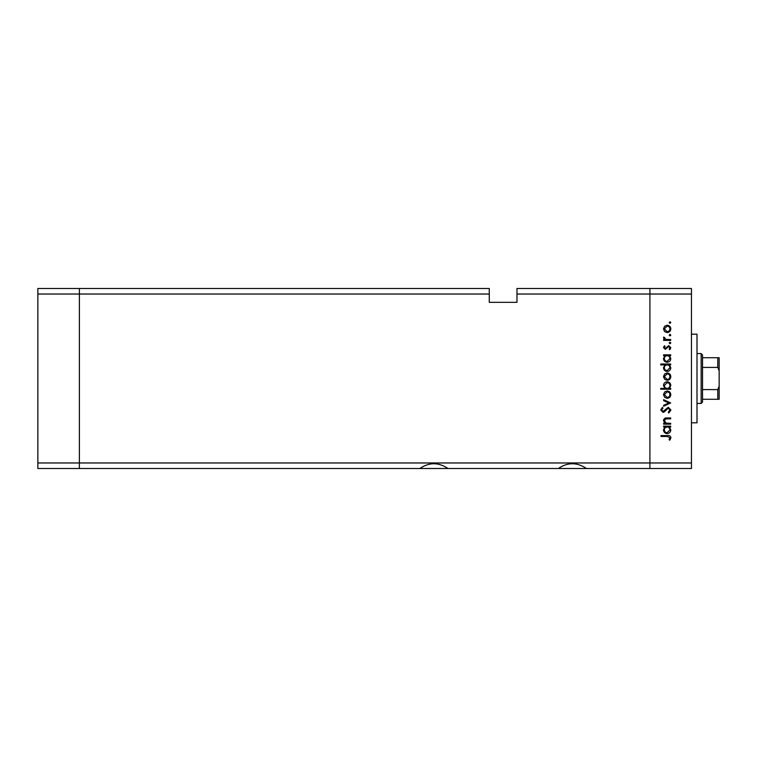 <?xml version="1.0" encoding="UTF-8"?>
<svg xmlns="http://www.w3.org/2000/svg" width="757" height="757" viewBox="0 0 757 757"><rect width="100%" height="100%" fill="white"/><g stroke="black" fill="none" stroke-linecap="round" stroke-linejoin="round"><path stroke-width="1.14" d="M419.823 468.507L447.964 468.507C438.577 462.149 429.2 462.149 419.823 468.507L79.39 468.507L79.39 288.493L489.277 288.493L489.277 294.028L79.39 294.028L79.39 288.493L37.85 288.493L37.85 468.507L79.39 468.507L79.39 294.028L37.85 294.028M489.277 294.028L489.277 302.336L516.974 302.336L516.974 294.028L649.913 294.028L649.913 288.493L649.913 294.028L691.453 294.028L691.453 462.972L649.913 462.972L649.913 294.028L649.913 468.507L649.913 462.972L37.85 462.972M558.297 468.507L586.438 468.507C577.052 462.149 567.674 462.149 558.297 468.507L447.964 468.507M691.453 294.028L691.453 288.493L516.974 288.493L516.974 294.028M691.453 462.972L691.453 468.507L586.438 468.507M691.453 334.187L696.998 334.187L696.998 422.813L691.453 422.813M670.683 423.295L670.683 424.166L663.596 424.166L663.596 423.295L664.873 423.295L663.473 420.599C663.794 418.649 664.987 417.76 667.068 417.949L670.683 417.949L670.683 418.82L665.744 418.924L664.343 420.75L666.217 423.154L670.683 423.295M668.308 407.257L670.929 410.029L668.809 412.981L668.327 412.158L669.936 410.029L668.299 408.127L664.476 411.817L663 412.357L660.738 409.963L662.384 407.389L662.981 408.174L661.732 410.067L662.962 411.486L668.308 407.257M670.683 402.913L663.596 406.263L663.596 405.326L668.753 402.97L663.596 400.623L663.596 399.677L670.683 402.913M667.163 398.314L664.646 397.34L663.473 394.643L664.646 391.956L667.163 390.981C669.406 391.189 670.617 392.41 670.806 394.643C670.626 396.886 669.406 398.106 667.163 398.314M667.163 380.288L664.646 379.323L663.473 376.626L664.646 373.93L667.163 372.964C669.406 373.163 670.617 374.384 670.806 376.626C670.626 378.86 669.406 380.09 667.163 380.288M664.911 355.686L663.596 355.686L663.596 354.815L670.683 354.815L670.683 355.686L669.462 355.686L670.806 358.581C670.598 360.834 669.368 362.064 667.125 362.272C664.883 362.045 663.671 360.805 663.473 358.553L664.911 355.686M670.806 322.567L670.002 323.371L669.188 322.567L670.002 321.763L670.806 322.567M667.163 332.569L664.646 331.604L663.473 328.907L664.646 326.21L667.163 325.236C669.406 325.444 670.617 326.664 670.806 328.907C670.626 331.14 669.406 332.361 667.163 332.569M670.806 335.124L670.002 335.928L669.188 335.124L670.002 334.31L670.806 335.124M670.683 339.533L670.683 340.404L663.596 340.404L663.596 339.533L664.646 339.533L663.473 337.802L663.719 337.045L664.476 337.527L665.876 339.373L670.683 339.533M670.806 342.949L670.002 343.754L669.188 342.949L670.002 342.145L670.806 342.949M665.337 349.346L663.473 347.558L664.485 345.741L665.091 346.337L664.343 347.558L665.299 348.475L668.762 345.618L670.806 347.7L669.85 349.725L669.188 349.147L669.936 347.737L668.8 346.488L665.337 349.346M664.968 364.883L660.738 364.883L660.738 364.013L670.683 364.013L670.683 364.883L669.462 364.883L670.806 367.779C670.598 370.031 669.368 371.261 667.125 371.469C664.883 371.233 663.671 369.993 663.473 367.751L664.968 364.883M669.377 388.369L670.683 388.369L670.683 389.24L660.738 389.24L660.738 388.369L664.883 388.369L663.473 385.483C663.681 383.231 664.911 382.001 667.154 381.783C669.396 382.011 670.617 383.26 670.806 385.512L669.377 388.369M664.911 427.024L663.596 427.024L663.596 426.153L670.683 426.153L670.683 427.024L669.462 427.024L670.806 429.91C670.598 432.162 669.368 433.392 667.125 433.61C664.883 433.373 663.671 432.133 663.473 429.881L664.911 427.024M669.936 437.811L667.437 436.467L660.993 436.467L660.993 435.597L667.532 435.597C669.481 435.332 670.607 436.079 670.929 437.858L669.813 440.195L669.065 439.685L669.936 437.811M667.163 326.106L664.343 328.907L667.163 331.698C668.876 331.547 669.794 330.61 669.936 328.907C669.794 327.204 668.876 326.267 667.163 326.106M667.154 355.686C665.422 355.847 664.485 356.793 664.343 358.544C664.485 360.266 665.412 361.221 667.135 361.401L669.936 358.553C669.803 356.802 668.885 355.847 667.154 355.686M667.154 364.883C665.422 365.044 664.485 365.991 664.343 367.741C664.485 369.463 665.412 370.419 667.135 370.599L669.936 367.741C669.803 366 668.885 365.044 667.154 364.883M667.163 373.835L664.343 376.626L667.163 379.427C668.876 379.266 669.794 378.33 669.936 376.626C669.794 374.923 668.876 373.986 667.163 373.835M667.125 388.369C668.866 388.218 669.803 387.262 669.936 385.512C669.794 383.79 668.866 382.843 667.154 382.654L664.343 385.502C664.476 387.243 665.403 388.199 667.125 388.369M667.163 391.852L664.343 394.643L667.163 397.444C668.876 397.283 669.794 396.356 669.936 394.643C669.794 392.94 668.876 392.012 667.163 391.852M667.154 427.024C665.422 427.175 664.485 428.131 664.343 429.872C664.485 431.594 665.412 432.55 667.135 432.739L669.936 429.881C669.803 428.14 668.885 427.185 667.154 427.024M701.152 353.576L702.534 354.957L702.534 402.043L701.152 403.424L701.152 353.576L696.998 353.576M719.15 357.73L717.768 357.73L719.15 357.73L719.15 399.27L717.768 399.27L719.15 399.27M719.15 370.788L717.768 367.419L717.768 357.73L702.534 357.73M702.534 367.419L717.768 367.419M702.534 389.581L717.768 389.581L719.15 386.212M702.534 399.27L717.768 399.27L717.768 389.581M701.152 403.424L696.998 403.424"/></g></svg>
